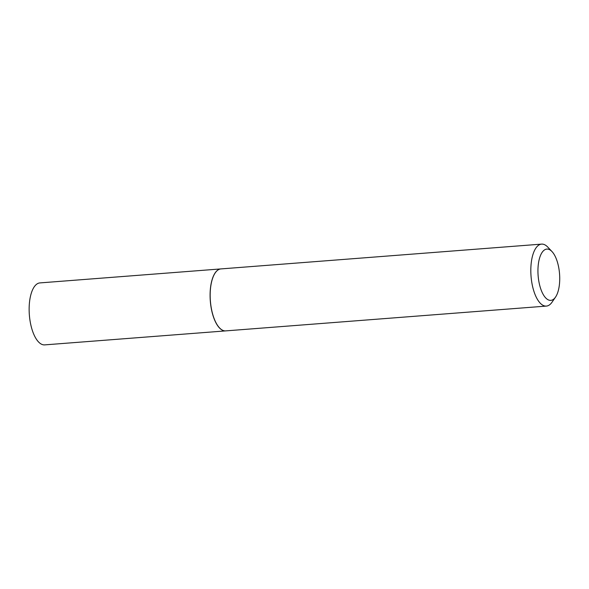<?xml version="1.0" encoding="UTF-8"?>
<svg xmlns="http://www.w3.org/2000/svg" width="589" height="589" viewBox="0 0 589 589"><rect width="100%" height="100%" fill="white"/><g stroke="black" fill="none" stroke-linecap="round" stroke-linejoin="round"><path stroke-width="0.88" d="M220.897 268.915A31.077 12.987 85.6 0 0 220.86 268.915L39.905 282.911A31.077 12.987 85.6 0 0 29.45 316.035A31.077 12.987 85.6 0 0 44.698 344.882L225.646 330.893A31.077 12.987 85.6 0 0 225.69 330.885M220.86 268.915A31.077 12.987 85.6 0 0 210.398 302.039A31.077 12.987 85.6 0 0 225.646 330.893M546.459 249.132A25.717 10.749 85.6 0 0 538.199 276.491A25.717 10.749 85.6 0 0 551.208 300.316A25.717 10.749 85.6 0 0 555.523 297.114A25.717 10.749 85.6 0 0 559.55 273.9A25.717 10.749 85.6 0 0 552.003 251.577A25.717 10.749 85.6 0 0 546.459 249.132M552.003 251.577L547.807 247.13A31.077 12.987 85.6 0 0 541.586 244.118A31.077 12.987 85.6 0 0 541.107 244.17A31.077 12.987 85.6 0 0 531.079 276.668A31.077 12.987 85.6 0 0 546.371 306.089A31.077 12.987 85.6 0 0 546.85 306.03A31.077 12.987 85.6 0 0 552.062 302.157L555.523 297.114M541.586 244.118L220.934 268.915A31.077 12.987 85.6 0 0 220.463 268.967A31.077 12.987 85.6 0 0 215.25 272.847A31.077 12.987 85.6 0 0 210.383 300.898A31.077 12.987 85.6 0 0 219.506 327.874A31.077 12.987 85.6 0 0 225.727 330.885L546.371 306.089M215.221 272.884A30.996 12.951 85.6 0 0 215.191 272.928A30.996 12.951 85.6 0 0 210.339 300.905A30.996 12.951 85.6 0 0 219.439 327.801A30.996 12.951 85.6 0 0 219.469 327.837"/></g></svg>

